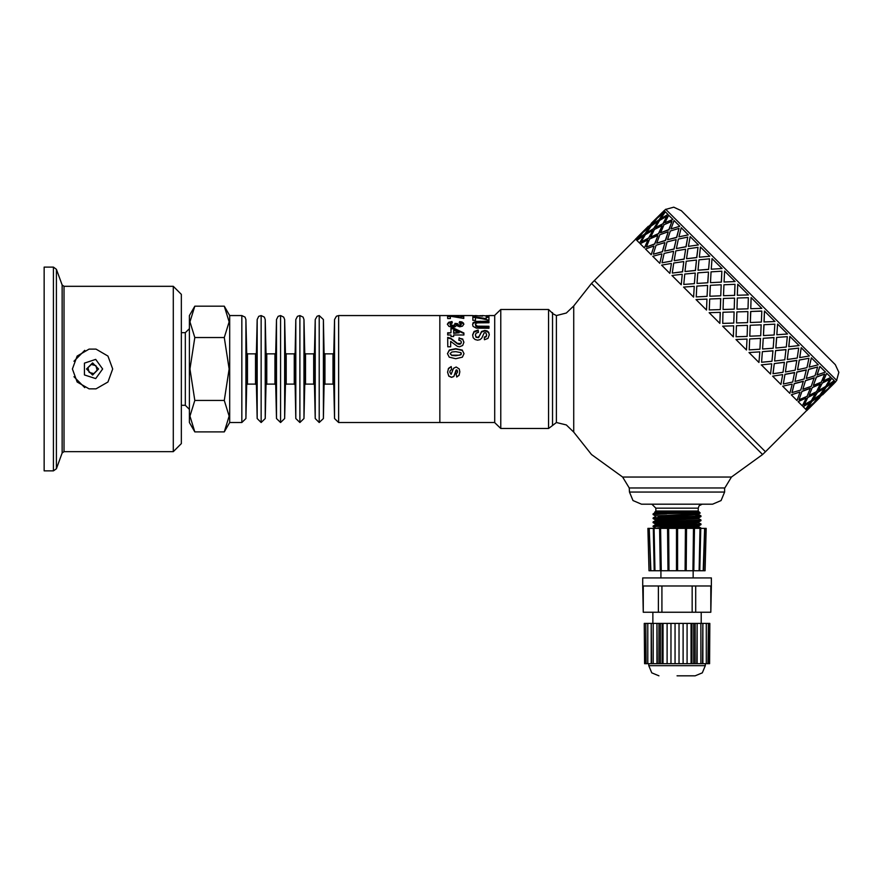 <?xml version="1.0" encoding="UTF-8"?>
<svg xmlns="http://www.w3.org/2000/svg" width="883" height="883" viewBox="0 0 883 883"><rect width="100%" height="100%" fill="white"/><g stroke="black" fill="none" stroke-linecap="round" stroke-linejoin="round"><path stroke-width="1.32" d="M181.302 332.703L185.331 332.703L185.331 405.319L189.37 409.348M194.812 431.886L189.37 422.46L189.37 315.562L194.812 306.136L189.944 321.854L194.812 337.571L189.944 369.017L194.812 400.452L189.944 416.169L194.812 431.886L224.26 431.886L229.116 416.169L224.26 400.452L229.116 369.017L224.26 337.571L229.116 321.854L224.26 306.136L194.812 306.136M224.26 306.136L229.701 315.562L229.701 422.46L224.26 431.886M194.812 400.452L224.26 400.452M194.812 337.571L224.26 337.571M247.461 384.138L247.461 353.884L246.655 353.101L246.655 384.922L247.461 384.138L255.562 384.138L256.368 384.922L257.13 418.52L261.169 422.46L261.169 315.562L258.752 316.368L257.13 319.503L257.13 418.52M266.015 353.101L266.015 384.922L266.821 384.138L266.821 353.884L266.015 353.101L265.253 319.503L265.253 418.52L261.169 422.46M266.821 353.884L274.922 353.884L274.922 384.138L275.739 384.922L276.5 418.52L280.529 422.46L280.529 315.562L278.112 316.368L276.5 319.503L276.5 418.52M285.375 353.101L285.375 384.922L286.18 384.138L286.18 353.884L285.375 353.101L284.613 319.503L284.613 418.52L280.529 422.46M286.18 353.884L294.293 353.884L294.293 384.138L295.099 384.922L295.86 418.52L299.889 422.46L299.889 315.562L297.472 316.368L295.86 319.503L295.86 418.52M304.745 353.101L304.745 384.922L305.551 384.138L305.551 353.884L304.745 353.101L303.984 319.503L303.984 418.52L299.889 422.46M305.551 353.884L313.653 353.884L313.653 384.138L314.458 384.922L315.22 418.52L319.249 422.46L319.249 315.562L317.096 316.191L315.22 319.503L315.22 418.52M324.105 353.101L324.105 384.922L324.911 384.138L324.911 353.884L324.105 353.101L323.344 319.503L323.344 418.52L319.249 422.46M324.911 353.884L333.012 353.884L333.012 384.138L333.818 384.922L334.58 418.52L338.619 422.46L494.723 422.46M338.619 422.46L338.619 315.562L439.866 315.562L439.866 422.46L439.866 315.562L472.758 315.562L472.791 316.213L475.507 316.213L475.484 315.562L475.507 316.213M241.81 315.562L241.81 422.46L245.893 418.52L245.893 319.503L244.999 317.063L241.81 315.562L229.701 315.562M89.183 372.383L87.958 367.781L91.324 364.414L95.927 365.639L97.152 370.242L93.786 373.608L89.183 372.383M84.823 350.385L73.929 361.279M73.929 376.743L84.823 387.637M89.04 388.873L77.119 381.997L72.384 369.017L77.119 356.026L89.04 349.149L96.07 349.149L107.991 356.026L112.726 369.017L107.991 381.997L96.07 388.873L89.04 388.873M102.638 369.017L95.673 359.425L84.393 363.079L84.393 374.944L95.673 378.597L102.638 369.017M98.609 369.017L92.56 362.957L86.501 369.017L92.56 375.065L98.609 369.017M64.029 286.324L62.141 284.988L62.141 453.034L64.029 451.699L173.234 451.699L173.234 286.324L64.029 286.324L64.029 451.699M173.234 286.324L181.302 294.381L181.302 443.641L173.234 451.699M53.388 267.163L44.15 267.163L44.15 470.86L53.388 470.86L56.424 468.741L56.424 269.282L53.388 267.163L53.388 470.86M482.593 316.081L475.484 315.562M488.884 316.158L488.895 315.562L488.917 316.158L482.593 315.562M472.78 315.706L475.484 315.706M479.888 315.706L482.593 315.706M486.18 315.706L488.884 315.717M472.593 324.823L473.1 323.421L476.268 322.096L488.972 321.942L488.983 322.77L477.548 322.847L475.959 323.355L475.363 324.514L477.339 326.202L489.005 326.269L489.016 328.299L476.434 328.156L473.078 326.368L472.582 324.569L473.1 322.725L476.268 321.379L488.972 321.224L488.983 322.77M475.363 324.514L475.937 326.357L477.339 326.853L489.005 326.909L489.005 328.299M476.268 322.096L476.268 321.379M474.491 322.516L474.491 321.798M473.1 323.421L473.1 322.725M489.005 326.909L489.005 326.269M477.339 326.853L477.339 326.202M475.937 326.357L475.937 325.706M488.972 321.942L488.972 321.224M460.164 315.661L460.871 315.595M458.707 315.673L460.164 315.562M457.449 315.673L458.707 315.562M456.654 315.65L457.449 315.562M447.449 324.458L448.652 322.979L451.941 322.196L452.14 322.946M459.403 322.979L459.646 322.295L461.986 322.703L463.829 324.381M455.175 324.127L460.849 325.397L461.334 324.028L459.171 322.957L459.646 321.578L461.986 321.997L463.873 324.072L462.427 326.147L459.745 326.842L456.356 325.463L455.032 326.787L452.526 327.306L448.906 326.357L447.394 324.149L448.652 322.273L451.941 321.478L452.306 322.924L449.966 324.127L452.659 325.397L454.502 325.032L454.944 323.421L457.46 323.597L458.012 324.635L459.557 325.01L461.334 324.028M449.966 324.127L450.694 325.695L452.659 326.059L454.502 325.695L455.175 324.182M448.652 322.979L448.652 322.273M463.365 323.509L463.365 322.814M461.986 322.703L461.986 321.997M459.646 322.295L459.646 321.578M460.849 325.397L460.849 324.734M459.557 325.672L459.557 325.01M458.012 325.308L458.012 324.635M457.46 324.282L457.46 323.597M454.502 325.695L454.502 325.032M452.659 326.059L452.659 325.397M450.694 325.695L450.694 325.021M451.941 322.196L451.941 321.478M447.736 337.924L450.827 338.763L457.35 343.796L459.248 344.348L460.838 343.862L461.39 342.14L460.794 340.816L458.906 340.264L459.16 338.189L462.824 339.569L463.939 342.416M462.824 339.569L463.95 342.196L462.67 345.507L459.469 346.754L457.394 346.401L450.617 341.346L450.639 346.776L447.758 346.787L447.736 337.449L450.827 338.299L457.35 343.41L460.838 343.476L461.39 342.14M459.16 338.189L462.824 339.127M458.862 340.264L459.16 337.714M450.617 341.346L450.639 346.776M447.515 353.752L449.315 350.319L455.76 348.973L462.328 350.408L463.972 353.697M450.076 353.619L451.721 355.441L455.749 355.739L461.069 354.767L461.058 352.637L455.738 351.699L451.831 351.986L450.076 353.619L451.721 355.242L459.646 355.242L461.423 353.586M462.328 350.408L463.983 353.586L462.328 357.129L455.76 358.686L449.171 357.151L447.504 353.63L449.315 350.032L455.76 348.675L462.328 350.132M453.685 334.999L453.696 336.566L450.97 336.578L450.97 335.01L447.725 335.01L447.714 332.759L450.959 332.748L450.937 328.189L453.652 328.189L463.917 333.012L463.928 334.977L453.685 334.999L453.696 336.566M450.948 328.807L453.652 328.796L463.917 333.564L463.917 334.977M447.714 333.31L450.959 332.748M453.663 330.11L453.674 333.299L459.193 332.736L453.663 330.11L453.674 332.748L459.193 332.736M463.917 333.564L463.917 333.012M453.652 328.796L453.652 328.189M453.674 333.299L453.674 332.748M450.33 316.269L450.341 318.52L447.637 318.531L447.593 315.772L461.025 317.185L461.003 315.871L463.73 315.86L463.774 318.399L450.33 316.269L450.352 318.52M461.014 316.666L463.73 316.666L463.763 318.399M455.032 317.019L461.025 317.968L461.025 317.185M447.615 316.578L450.33 316.578M463.73 316.666L463.73 315.86M448.211 369.017L451.158 366.577L451.643 369.646L450.275 370.43L449.811 372.096L451.081 374.348L453.564 368.354L456.191 366.986L459.248 369.017L459.789 371.864L459.028 375.319L456.721 376.898L456.18 374.116L457.571 371.92L456.599 369.822L453.807 376.346L451.511 377.295L448.741 375.992L447.582 372.129L448.531 368.366L451.158 366.544L451.544 369.017M457.571 371.92L457.228 370.154L456.036 370.132L453.807 376.456L451.511 377.416L448.741 376.103L447.582 372.151M456.721 376.898L456.169 374.116M459.028 375.319L456.721 377.019M459.789 371.864L459.028 375.418M456.191 366.986L459.248 369.017M453.564 368.354L456.191 366.953M453.266 369.017L453.564 368.343M450.275 370.43L449.811 372.14M451.643 369.646L450.275 370.452M472.626 335.209L474.016 332.008L478.133 330.65L478.376 332.306M484.314 337.527L486.08 336.82L486.621 335.242L486.025 333.046L485.021 332.67L484.05 333.023L481.82 338.101L480.186 339.58L477.626 340.121L475.021 339.48L473.222 337.703L472.615 334.922L474.016 331.434L478.133 330.065L478.454 332.295L476.114 333.156L475.374 334.944L476.047 336.798L477.604 337.438L479.27 336.235L481.555 331.5L484.789 330.452L487.107 330.937L488.74 332.372L489.314 334.745L487.99 338.377L484.447 339.723L484.292 337.052L486.08 336.335L486.621 334.723M475.374 334.944L476.047 337.284L478.575 337.648L481.555 332.063L484.789 331.037L487.107 331.511L488.74 332.924L489.303 335.021M474.016 332.008L474.016 331.434M488.74 332.924L488.74 332.372M487.107 331.511L487.107 330.937M484.789 331.037L484.789 330.452M481.555 332.063L481.555 331.5M478.133 330.65L478.133 330.065M475.518 317.295L475.54 320.363L472.835 320.363L472.791 316.445L486.224 318.62L486.202 316.622L488.928 316.611L488.961 320.198L475.518 317.295L475.551 320.363M486.213 317.405L488.928 317.405L488.961 320.198M472.802 317.24L486.224 319.381L486.224 318.62M488.928 317.405L488.928 316.611M475.727 317.24L475.727 316.445M556.433 422.46L556.433 315.562L566.378 313.024L573.784 305.915L573.784 432.107L566.378 424.999L556.433 422.46L552.526 425.485L552.526 312.538L552.526 425.485L548.619 428.509L548.619 309.514L500.771 309.514L500.771 428.509L494.723 422.659L494.723 315.363L500.771 309.514M629.447 492.041L724.645 492.041L721.102 500.595L712.537 504.138L641.544 504.138L632.99 500.595L629.447 492.041L629.248 488.012L724.844 488.012L731.499 477.085L622.592 477.085L591.478 454.579L573.784 432.107M731.499 477.085L762.614 454.579L591.478 283.443L594.325 280.584L765.462 451.732L806.83 410.374M835.351 381.842L836.775 380.418L678.751 222.395L665.639 209.282L664.215 210.706M635.683 239.227L594.325 280.584L765.462 451.732L762.614 454.579M665.065 211.567L658.63 216.534L665.065 211.567M667.99 214.492L660.727 218.642L667.99 214.492M672.934 219.437L664.888 222.792L672.934 219.437M679.767 226.269L670.992 228.896L679.767 226.269M688.332 234.823L678.895 236.81L688.332 234.823M698.398 244.9L688.409 246.313L698.398 244.9M709.733 256.236L699.292 257.196L709.733 256.236M722.062 268.564L711.279 269.183L722.062 268.564M735.064 281.567L724.06 281.975L735.064 281.567L724.579 271.07L724.06 281.975M748.431 294.933L737.36 295.264L748.431 294.933L737.702 284.205L737.349 295.253M751.124 297.626L750.793 308.697L761.852 308.355L751.124 297.626L750.804 308.708M764.512 311.015L764.049 321.953L774.987 321.478L764.512 311.015L764.082 321.986M777.548 324.039L776.819 334.723L787.481 333.984L777.548 324.039L776.874 334.778M789.888 336.39L788.784 346.688L799.06 345.562L789.888 336.39L788.861 346.765M801.245 347.736L799.645 357.56L809.424 355.926L801.245 347.736L799.744 357.648M811.334 357.825L809.137 367.052L818.32 364.822L811.334 357.825L809.247 367.162M819.899 366.401L817.029 374.944L825.528 372.03L819.899 366.401L817.15 375.065M826.753 373.244L823.133 381.037L830.87 377.372L826.753 373.244L823.265 381.169M834.634 381.136L829.523 387.427L835.484 381.975L834.634 381.136L829.523 387.427M831.698 378.2L827.415 385.33L834.214 380.716L831.698 378.2L827.415 385.33M659.458 215.573L654.811 220.22M655.914 219.525L650.804 225.827L644.369 230.794L650.661 225.684L655.914 219.525M649.579 227.45L644.877 234.161L638.023 238.719L644.733 234.017L649.579 227.45M643.751 235.893L639.469 243.013L643.751 235.893M663.696 213.046L659.137 219.9L652.283 224.459L659.005 219.757L663.696 213.046L657.316 218.079L652.283 224.459M658.012 221.633L653.729 228.752L646.466 232.902L653.597 228.62L658.012 221.633M652.714 230.584L648.828 238.112L641.301 241.997L648.696 237.98L652.714 230.584M647.901 240.044L644.413 247.957L647.901 240.044M666.831 216.192L663.089 223.852L655.429 227.593L662.956 223.719L666.831 216.192L659.634 220.386L655.429 227.593M662.162 225.783L658.674 233.697L650.628 237.052L658.541 233.565L662.162 225.783M657.846 235.728L654.733 244.017L646.312 247.008L654.612 243.896L657.846 235.728M654.005 246.136L651.246 254.79L654.005 246.136M671.985 221.335L668.994 229.757L660.572 232.748L668.873 229.635L671.985 221.335L663.983 224.746L660.572 232.748M668.265 231.876L665.506 240.529L656.731 243.167L665.396 240.419L668.265 231.876M664.866 242.737L662.46 251.732L653.453 254.149L662.349 251.633L664.866 242.737M661.897 254.028L659.811 263.355L661.897 254.028M721.864 271.213L721.367 282.13L710.462 282.626L721.334 282.096L721.864 271.213L711.091 271.854L710.462 282.626M721.245 284.856L720.804 295.827L709.833 296.269L720.782 295.805L721.245 284.856M720.705 298.575L720.329 309.613L709.292 309.988L720.318 309.602L720.683 298.553L709.689 298.973L709.27 309.966M720.252 312.383L719.91 323.454L720.241 312.372L709.181 312.725L719.91 323.454M734.943 284.293L734.601 295.352L723.53 295.706L734.579 295.341L734.943 284.293L723.95 284.712L723.53 295.706M734.513 298.123L734.17 309.193L723.089 309.514L734.17 309.193L734.501 298.112L723.442 298.465L723.089 309.514M733.674 325.805L722.603 326.147L733.685 325.816L733.332 336.876L722.603 326.147M747.934 311.544L736.864 311.887L736.521 322.957L747.592 322.615L747.945 311.556L736.864 311.887L736.532 322.968M747.482 325.352L736.444 325.728L736.091 336.787L747.084 336.368L747.482 325.352M746.941 339.072L735.969 339.514L746.941 339.072M761.742 311.092L750.705 311.456L750.329 322.494L761.345 322.107L761.764 311.114L750.716 311.478L750.351 322.516M761.201 324.812L750.23 325.253L749.822 336.257L760.716 335.739L761.201 324.812M760.539 338.41L749.667 338.951L749.17 349.856L759.943 349.226L760.539 338.41M759.711 351.842L748.972 352.516L759.711 351.842M817.691 367.041L808.585 369.337L806.289 378.454L815.02 375.772L817.691 367.041L808.696 369.447L806.289 378.454M814.181 377.792L805.528 380.551L802.89 389.326L811.267 386.29L814.181 377.792M810.329 388.211L802.04 391.324L799.049 399.745L807.051 396.335L810.329 388.211M806.013 398.156L798.1 401.644L806.013 398.156M824.722 374.072L816.3 377.063L813.309 385.485L821.311 382.074L824.722 374.072L816.422 377.184L813.309 385.485M820.274 383.895L812.36 387.383L809.005 395.429L816.609 391.633L820.274 383.895M815.473 393.343L807.945 397.229L804.06 404.756L811.411 400.683L815.473 393.343M824.567 388.178L817.305 392.328L813.155 399.591L819.954 394.977L824.567 388.178L817.437 392.46L813.155 399.591M829.865 379.215L822.205 382.968L818.464 390.628L825.671 386.423L829.865 379.215L822.338 383.101L818.464 390.628M833.011 382.361L826.157 386.92L821.598 393.774L827.978 388.741L833.011 382.361L826.3 387.052L821.598 393.774M799.921 392.052L791.267 394.811L799.921 392.052M803.32 381.191L794.314 383.597L791.908 392.604L800.76 390.043L803.32 381.191M806.289 369.9L796.963 371.986L794.987 381.423L804.06 379.083L806.289 369.9M808.96 358.31L799.236 359.999L797.548 369.723L806.941 367.703L808.96 358.31L799.336 360.087L797.548 369.723M792.029 384.16L782.702 386.246L792.029 384.16M794.601 372.471L784.976 374.26L783.287 383.984L792.68 381.964L794.601 372.471M796.797 360.407L786.896 361.92L785.473 371.909L795.164 370.187L796.797 360.407M798.729 348.079L788.497 349.26L787.327 359.491L797.283 358.045L798.729 348.079L788.574 349.337L787.327 359.491M782.537 374.668L772.636 376.18L782.537 374.668M784.391 362.262L774.236 363.52L772.978 373.675L783.022 372.306L784.391 362.262M785.936 349.547L775.561 350.584L774.601 361.026L784.799 359.822L785.936 349.547M787.261 336.611L776.632 337.394L775.859 348.023L786.278 347.041L787.261 336.611L776.687 337.449L775.859 348.023M771.665 363.807L761.301 364.845L771.665 363.807M772.934 350.816L762.371 351.655L761.599 362.284L772.018 361.302L772.934 350.816M773.972 337.582L763.232 338.255L762.559 348.995L773.221 348.244L773.972 337.582M774.844 324.193L763.927 324.69L763.431 335.595L774.203 334.966L774.844 324.193L763.961 324.723L763.431 335.595M706.985 299.116L706.543 310.088L706.985 299.116M707.647 285.518L707.106 296.39L696.19 296.887L707.073 296.357L707.647 285.518M708.475 272.085L707.802 282.825L697.007 283.443L707.758 282.781L708.475 272.085M709.435 258.796L708.663 269.425L698.034 270.198L708.607 269.37L709.435 258.796L699.016 259.779L698.034 270.198M694.215 286.346L693.541 297.085L694.215 286.346M695.241 273.123L694.402 283.686L683.773 284.458L694.347 283.631L695.241 273.123M696.51 260.121L695.473 270.496L685.098 271.534L695.407 270.43L696.51 260.121M697.967 247.328L696.797 257.56L686.566 258.73L696.72 257.483L697.967 247.328L688.012 248.774L686.566 258.73M682.25 274.381L681.212 284.756L682.25 274.381M683.795 261.666L682.537 271.821L672.382 273.079L682.46 271.743L683.795 261.666M685.65 249.26L684.137 259.161L674.237 260.673L684.049 259.072L685.65 249.26M687.747 237.097L686.058 246.821L676.334 248.509L685.97 246.721L687.747 237.097L678.354 239.116L676.334 248.509M671.389 263.52L669.877 273.421L671.389 263.52M673.586 251.456L671.797 261.081L662.073 262.77L671.709 260.993L673.586 251.456M676.157 239.768L674.071 249.094L664.634 251.07L673.961 248.984L676.157 239.768M679.005 228.366L676.72 237.472L667.603 239.768L676.61 237.361L679.005 228.366L670.274 231.037L667.603 239.768M641.654 233.785L636.544 240.088L641.654 233.785M645.197 229.834L640.55 234.481M816.223 400.86L811.576 405.507M812.261 404.403L805.969 409.513L812.261 404.403M810.164 402.306L803.044 406.588L805.693 409.237L810.164 402.306M830.484 386.599L825.837 391.246M826.665 390.286L820.23 395.253L815.263 401.688L826.665 390.286L820.373 395.396L815.263 401.688M818.751 396.622L811.896 401.18L807.338 408.034L813.718 403.001L818.751 396.622L812.029 401.312L807.338 408.034M819.755 397.637L813.784 403.067M822.614 394.778L828.044 388.807M834.027 383.377L828.188 388.95M808.353 409.039L813.927 403.211M636.974 237.659L648.376 226.258L637.007 237.704M662.68 212.03L651.279 223.443M655.771 219.381L644.369 230.794M649.435 227.306L643.056 232.339L638.023 238.719M651.235 223.399L662.636 211.997M657.879 221.49L651.08 226.103L646.466 232.902M652.57 230.452L645.363 234.646L641.168 241.854M664.921 211.423L664.082 210.573L658.63 216.534M662.029 225.651L654.424 229.448L650.628 237.052M657.725 235.595L649.722 239.006L646.312 247.008M667.857 214.359L665.34 211.843L660.727 218.642M668.144 231.754L659.767 234.79L656.731 243.167M664.744 242.626L656.014 245.297L653.343 254.028M672.802 219.304L668.685 215.187L664.888 222.792M641.511 233.653L635.55 239.094L636.4 239.944M643.619 235.75L636.82 240.364L639.336 242.88M647.769 239.911L640.164 243.708L644.281 247.825M653.884 246.015L645.506 249.05L651.135 254.679M676.047 239.657L666.974 241.997L664.634 251.07M673.486 251.357L664.093 253.377L662.073 262.77M679.656 226.147L674.027 220.529L670.992 228.896M685.561 249.172L675.87 250.893L674.148 260.573M683.707 261.589L673.751 263.035L672.305 272.99M688.232 234.723L681.235 227.737L678.895 236.81M696.433 260.055L686.234 261.258L685.031 271.456M695.175 273.057L684.755 274.039L683.773 284.458M698.321 244.812L690.131 236.633L688.409 246.313M708.42 272.03L697.813 272.836L697.007 283.443M707.603 285.474L696.83 286.114L696.19 296.887M709.667 256.169L700.495 246.997L699.292 257.196M661.786 253.918L652.714 256.258L659.7 263.244M671.29 263.432L661.61 265.154L669.789 273.333M682.173 274.315L671.974 275.518L681.146 284.69M694.159 286.291L683.552 287.096L693.497 297.041M721.212 284.823L710.318 285.341L709.8 296.235M722.018 268.509L712.073 258.564L711.279 269.183M723 312.284L722.68 323.377L733.773 323.057L734.093 311.964L723 312.284M737.261 298.024L736.941 309.116L748.033 308.785L748.354 297.703L737.261 298.024M736.444 325.728L736.091 336.787M747.504 325.374L736.455 325.739M735.992 339.536L746.455 349.999L746.974 339.105M750.23 325.253L749.822 336.257M749.667 338.951L749.17 349.856M706.952 299.083L696.058 299.602L706.521 310.065M761.234 324.845L750.252 325.275M760.572 338.454L749.7 338.984M749.016 352.56L758.961 362.505L759.766 351.898M763.232 338.255L762.614 349.039M762.371 351.655L761.599 362.284M774.027 337.637L763.276 338.299M773 350.882L762.426 351.71M761.367 364.911L770.539 374.083L771.742 363.884M775.561 350.584L774.601 361.026M774.236 363.52L773.067 373.752M786.002 349.624L775.627 350.65M784.468 362.35L774.314 363.597M772.724 376.268L780.903 384.447L782.625 374.756M786.896 361.92L785.473 371.909M784.976 374.26L783.287 383.984M796.885 360.496L786.985 361.997M794.7 372.571L785.064 374.348M782.813 386.357L789.799 393.343L792.139 384.271M796.963 371.986L794.987 381.423M794.314 383.597L792.029 392.714M806.4 370.01L797.073 372.096M803.431 381.313L794.424 383.708M791.378 394.922L797.007 400.551L800.042 392.173M805.528 380.551L802.89 389.326M802.04 391.324L799.049 399.745M814.303 377.913L805.638 380.661M810.462 388.332L802.161 391.445M798.232 401.776L802.349 405.893L806.146 398.288M812.36 387.383L809.005 395.429M807.945 397.229L804.203 404.889M820.406 384.017L812.492 387.516M815.605 393.487L808.077 397.361M812.404 404.546L806.952 410.507L806.113 409.657M810.307 402.438L803.177 406.721M665.76 209.403L673.773 207.207L681.323 210.706L688.95 218.333L835.351 364.734L838.85 372.273L836.654 380.297M677.04 525.032L654.778 525.793L653.078 526.621L698.265 524.91L700.992 524.623L701.014 524.027L677.04 525.032M695.804 527.626L701.014 528.056L695.804 528.2M655.385 527.968L653.078 526.621M677.04 521.003L656.146 521.676L653.1 521.974L653.078 522.581L699.877 520.76L701.014 519.988L677.04 521.003M698.652 524.314L695.804 524.171M658.288 523.012L653.078 522.581M677.04 516.963L657.89 517.559L653.354 517.88L653.078 518.542L696.378 516.941L700.793 516.621L701.014 515.959L677.04 516.963M655.385 519.899L653.078 518.553M658.288 516.974L698.707 514.623L698.707 513.829L695.804 513.498M655.385 516.643L655.385 515.849L698.685 513.862L700.197 512.979L653.1 513.906L655.418 512.57L659.413 512.206M658.288 512.206L659.402 512.206M653.1 521.974L655.407 520.639L698.707 518.663L698.707 517.868L700.992 516.566M655.385 520.661L655.385 519.877L661.731 519.381L698.674 517.902M653.1 526.014L655.407 524.679L692.36 523.2L698.707 522.692L698.707 521.908M655.385 524.69L655.385 523.917L661.731 523.409L698.674 521.93L700.992 520.595M659.413 528.343L692.36 527.228L698.707 526.721L698.707 525.948M655.385 528.343L661.731 527.438L698.685 525.959L700.992 524.623M653.707 513.796L670.44 512.206L699.435 512.206L700.197 512.968M653.1 513.906L653.078 514.513L666.742 513.796M695.804 515.529L700.992 515.926L698.707 514.612M699.435 512.206L698.221 511.003L655.87 511.003L654.656 512.206L670.44 512.206M655.385 515.86L653.078 514.513M655.87 511.003L655.87 508.178L651.831 504.138M691.974 663.696L693.718 663.696L693.718 623.354L691.974 623.354L691.974 663.696L662.095 663.696L662.095 623.354L658.983 623.354L658.983 663.696L644.535 663.696L644.27 623.354L644.535 663.696M693.718 623.354L695.109 623.354L695.109 663.696L693.718 663.696M660.352 623.354L660.352 663.696L662.095 663.696M660.352 663.696L658.983 663.696M709.557 663.696L709.822 623.354L709.557 663.696L695.109 663.696M644.535 623.354L645.76 623.354L645.76 663.696M662.095 623.354L663.023 623.354L663.023 663.696M660.296 586.025L642.736 586.025L642.758 577.957L711.334 577.957L711.356 586.025L660.296 586.025M658.409 586.025L658.409 612.25L661.908 612.25L661.908 586.025M692.184 586.025L692.184 612.25L661.908 612.25M658.409 612.25L643.277 612.25L643.277 586.025M642.736 586.025L643.277 612.25M710.815 586.025L710.815 612.25L711.356 586.025M710.815 612.25L695.672 612.25L695.672 586.025M692.184 612.25L695.672 612.25M663.023 623.354L691.069 623.354L691.069 663.696M691.069 623.354L691.974 623.354M697.129 663.696L697.129 623.354L696.786 663.696M696.786 623.354L695.109 623.354M697.129 623.354L700.848 623.354L700.848 663.696M702.868 663.696L702.868 623.354L702.526 663.696M702.526 623.354L700.848 623.354M702.868 623.354L706.312 623.354L706.312 663.696M708.332 663.696L708.332 623.354L707.978 663.696M707.978 623.354L706.312 623.354M708.332 623.354L709.557 623.354M645.76 623.354L646.113 663.696M646.113 623.354L647.78 623.354L647.78 663.696M647.78 623.354L651.224 623.354L651.224 663.696M651.224 623.354L651.566 663.696M651.566 623.354L653.243 623.354L653.243 663.696M653.243 623.354L656.963 623.354L656.963 663.696M656.963 623.354L657.305 663.696M657.305 623.354L658.983 623.354M667.051 623.354L667.051 663.696M670.992 623.354L670.992 663.696M675.031 623.354L675.031 663.696M679.06 623.354L679.06 663.696M683.1 623.354L683.1 663.696M687.04 623.354L687.04 663.696M677.04 675.793L695.197 675.793L677.04 675.793M695.197 675.793L702.327 672.835L705.285 665.705L648.806 665.705L651.764 672.835L658.895 675.793M654.954 570.705L654.049 528.343L653.31 528.343L706.234 528.343L705.12 570.705L654.204 570.705L653.376 528.343L649.259 528.343L650.848 570.705L654.204 570.705L653.31 528.354M650.848 570.705L648.972 570.705L647.857 528.343L649.447 528.343M659.634 528.343L660.274 570.705L659.623 528.343L660.561 528.343L661.212 570.705M704.645 528.343L703.232 570.705M667.934 570.705L667.592 528.343L668.685 528.343L669.027 570.705M676.466 570.705L676.466 528.343L677.04 528.343M703.596 570.705L704.833 528.354M700.716 528.343L699.811 570.705L700.782 528.354M649.259 528.354L650.495 570.705M700.031 528.343L699.137 570.705M693.806 570.705L694.457 528.343L693.817 570.705M693.53 528.343L692.879 570.705M686.157 570.705L686.499 528.343M685.407 528.343L685.065 570.705M677.614 570.705L677.614 528.343M247.461 353.884L255.562 353.884L255.562 384.138M255.562 353.884L256.368 353.101L256.368 384.922M274.922 353.884L275.739 353.101L275.739 384.922M294.293 353.884L295.099 353.101L295.099 384.922M313.653 353.884L314.458 353.101L314.458 384.922M333.012 353.884L333.818 353.101L333.818 384.922M333.818 353.101L334.58 319.503L334.58 418.52M480.363 321.953L480.363 321.235M480.076 326.931L480.076 326.28M655.87 508.178L698.221 508.178L699.093 505.683L702.261 504.138M181.302 405.319L185.331 405.319M185.331 332.703L189.37 328.675M256.368 353.101L257.13 319.503M265.253 319.503L264.359 317.063L261.169 315.562M266.015 384.922L265.253 418.52M266.821 384.138L274.922 384.138M275.739 353.101L276.5 319.503M284.613 319.503L283.719 317.063L280.529 315.562M285.375 384.922L284.613 418.52M286.18 384.138L294.293 384.138M295.099 353.101L295.86 319.503M303.984 319.503L303.09 317.063L299.889 315.562M304.745 384.922L303.984 418.52M305.551 384.138L313.653 384.138M314.458 353.101L315.22 319.503M323.344 319.503L319.249 315.562M324.105 384.922L323.344 418.52M324.911 384.138L333.012 384.138M338.619 315.562L336.456 316.191L334.58 319.503M229.701 422.46L241.81 422.46M246.655 353.101L245.893 319.503M246.655 384.922L245.893 418.52M62.141 284.988L56.424 269.282M62.141 453.034L56.424 468.741M488.895 315.562L494.723 315.562M591.478 283.443L573.784 305.915M629.248 488.012L622.592 477.085M548.619 428.509L500.771 428.509M548.619 309.514L553.144 313.862L556.433 315.562M458.001 315.562L459.116 315.562M834.06 383.421L822.658 394.822M819.799 397.681L808.398 409.083M653.1 517.946L655.407 516.61M700.992 519.966L698.707 518.641M700.981 523.994L698.707 522.681M700.992 528.023L698.707 526.71M655.385 523.928L653.1 522.615M724.645 492.041L724.645 488.012M695.804 514.171L695.804 513.233M658.288 517.537L658.288 516.301M698.221 511.003L698.221 508.178M693.177 577.957L693.177 570.705M660.914 577.957L660.914 570.705M705.285 665.705L705.285 663.696M648.806 665.705L648.806 663.696M701.245 623.354L701.245 612.25M652.846 623.354L652.846 612.25M705.12 570.705L706.234 528.354M648.972 570.705L647.857 528.354"/></g></svg>
